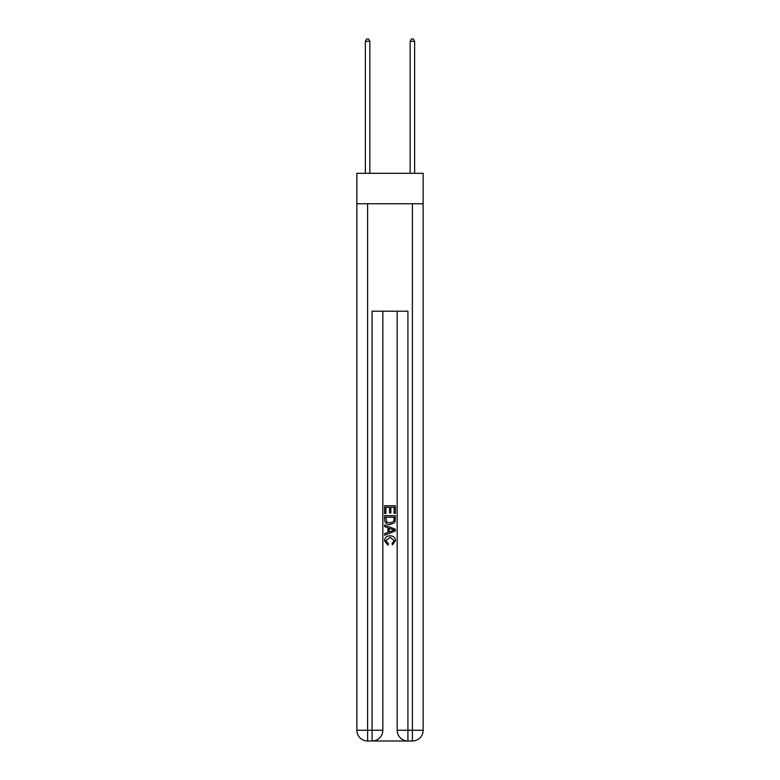 <?xml version="1.0" encoding="UTF-8"?>
<svg xmlns="http://www.w3.org/2000/svg" width="780" height="780" viewBox="0 0 780 780"><rect width="100%" height="100%" fill="white"/><g stroke="black" fill="none" stroke-linecap="round" stroke-linejoin="round"><path stroke-width="1.17" d="M423.13 203.755L423.13 173.316L356.869 173.316L356.869 203.755L423.13 203.755L423.13 730.255L412.386 730.255L412.386 203.755M372.898 741L407.101 741M397.166 311.2L397.166 730.255A10.744 10.744 0 0 0 407.911 741L407.911 730.255L397.166 730.255A10.744 10.744 0 0 0 407.911 741L412.386 741L412.386 730.255L407.911 730.255L407.911 311.2L372.089 311.2L372.089 730.255L356.869 730.255L356.869 203.755M382.834 311.2L382.834 730.255A10.744 10.744 0 0 1 372.089 741L367.614 741A10.744 10.744 0 0 1 356.869 730.255A10.744 10.744 0 0 0 367.614 741L367.614 203.755M412.386 741A10.744 10.744 0 0 0 423.13 730.255A10.744 10.744 0 0 1 412.386 741M384.628 513.64L384.628 505.781L395.372 505.781L395.372 513.357L394.134 513.357L394.134 507.302L390.829 507.302L390.829 512.947L389.59 512.947L389.59 507.302L385.866 507.302L385.866 513.64L384.628 513.64M384.628 519.548L384.628 515.697L395.372 515.697L395.216 521.274L394.446 522.834L390.058 524.521C386.627 524.53 384.813 522.873 384.628 519.548M385.866 517.218L386.627 521.966L390.078 523L393.91 521.167L394.134 517.218L385.866 517.218M384.628 526.588L384.628 524.979L395.372 529.24L395.372 530.956L384.628 535.216L384.628 533.608L387.933 532.389L387.933 527.807L384.628 526.588M392.145 529.367L389.171 528.265L389.171 531.931L394.134 530.098L392.145 529.367M385.729 540.657L388.421 543.67L388.069 545.181L384.491 540.793C384.784 537.498 386.646 535.831 390.078 535.811C393.383 535.88 395.187 537.537 395.509 540.764L392.389 544.908L392.057 543.387L394.27 540.696L390.088 537.332L385.729 540.657M369.856 173.316L369.856 41.33L365.372 41.33L365.372 173.316M365.372 41.33L366.717 39L368.511 39L369.856 41.33M414.628 173.316L414.628 41.33L410.144 41.33L410.144 173.316M410.144 41.33L411.489 39L413.283 39L414.628 41.33M382.834 730.255L372.089 730.255L372.089 741A10.744 10.744 0 0 0 382.834 730.255"/></g></svg>
